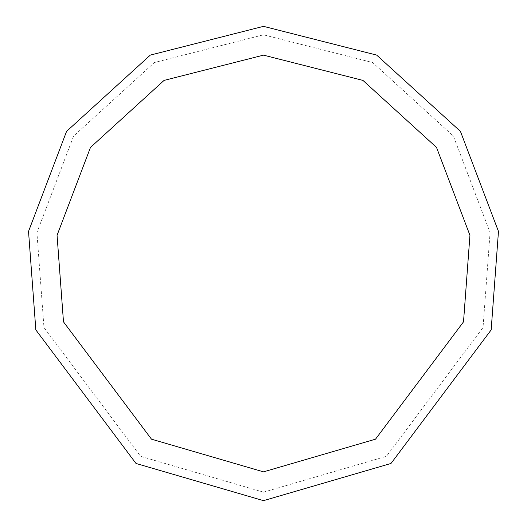 <?xml version="1.0" encoding="UTF-8"?>
<svg xmlns="http://www.w3.org/2000/svg" width="527" height="527" viewBox="0 0 527 527"><rect width="100%" height="100%" fill="white"/><g stroke="black" fill="none" stroke-linecap="round" stroke-linejoin="round"><path stroke-width="0.4" stroke-dasharray="2.63 1.98" d="M263.5 500.65L390.994 463.464L491.164 329.902L498.47 231.412L460.44 131.388L376.66 55.091L263.5 26.35L150.34 55.091L66.56 131.388L28.53 231.412L35.836 329.902L136.006 463.464L263.5 500.65M263.5 492.178L386.436 456.323L483.035 327.53L490.077 232.559L453.404 136.104L372.615 62.535L263.5 34.822L154.385 62.535L73.596 136.104L36.923 232.559L43.965 327.53L140.564 456.323L263.5 492.178M263.5 471.856L375.514 439.182L463.516 321.839L469.939 235.312L436.527 147.428L362.919 80.394L263.5 55.144L164.081 80.394L90.473 147.428L57.061 235.312L63.484 321.839L151.486 439.182L263.5 471.856"/><path stroke-width="0.79" d="M263.5 500.65L390.994 463.464L491.164 329.902L498.47 231.412L460.44 131.388L376.66 55.091L263.5 26.35L150.34 55.091L66.56 131.388L28.53 231.412L35.836 329.902L136.006 463.464L263.5 500.65M263.5 471.856L375.514 439.182L463.516 321.839L469.939 235.312L436.527 147.428L362.919 80.394L263.5 55.144L164.081 80.394L90.473 147.428L57.061 235.312L63.484 321.839L151.486 439.182L263.5 471.856"/></g></svg>
